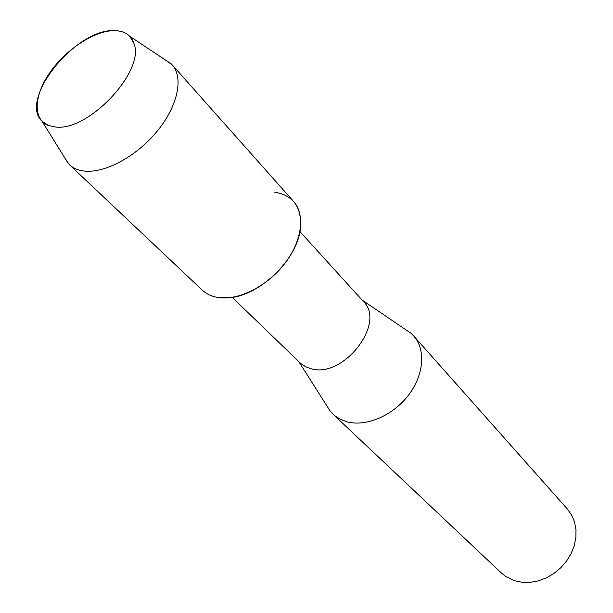 <?xml version="1.0" encoding="UTF-8"?>
<svg xmlns="http://www.w3.org/2000/svg" width="613" height="613" viewBox="0 0 613 613"><rect width="100%" height="100%" fill="white"/><g stroke="black" fill="none" stroke-linecap="round" stroke-linejoin="round"><path stroke-width="0.92" d="M114.7 30.65C95.061 30.336 66.495 48.894 50.22 72.096C33.776 95.26 32.466 119.543 48.649 125.55L54.978 126.929C88.126 132.347 146.147 70.257 133.749 42.979C130.799 35.01 124.447 30.903 114.7 30.65C76.227 27.953 18.191 99.467 42.036 121.282L48.649 125.55L54.978 126.929C88.126 132.347 146.147 70.257 133.749 42.979L129.68 36.244C126.033 32.627 121.045 30.765 114.7 30.65M232.189 297.366L300.799 363.517L306.079 366.995L311.458 368.834C343.855 378.321 386.274 322.813 363.417 301.519L299.949 231.614M326.66 405.515L330.254 411.17L334.79 415.721L340.659 419.461L347.448 421.936C366.543 426.87 393.033 415.476 408.473 395.201C424.012 374.98 425.897 349.502 413.706 335.978L410.741 333.074L405.201 329.311M333.066 414.219L501.426 573.04L505.679 576.442L514.667 580.756L522.268 582.319L530.299 582.35L538.467 580.84L546.467 577.821L553.991 573.416L560.772 567.768L566.542 561.102L571.078 553.662L574.228 545.731L575.875 537.609L575.975 529.601L574.534 522L571.63 515.066L567.377 509.051L413.706 335.978M63.89 156.438L69.323 164.629L202.229 290.095C206.121 293.757 211.025 296.163 216.933 297.32L229.454 297.726C259.989 295.52 297.267 259.345 300.393 228.894C302.117 207.508 293.535 195.271 274.632 192.198M69.323 164.629C73.062 168.146 77.974 170.276 84.042 171.019C104.517 173.594 136.293 156.629 156.997 131.42C177.801 106.248 183.831 77.613 172.184 64.825L164.161 59.147M216.933 297.32C236.863 301.274 265.996 287.305 283.926 264.617C301.956 241.982 305.68 214.803 293.589 201.455L172.184 64.825M298.723 361.54L330.254 411.17M362.091 300.064L410.741 333.074M42.036 121.282L68.418 163.725M129.68 36.244L171.303 63.89"/></g></svg>

